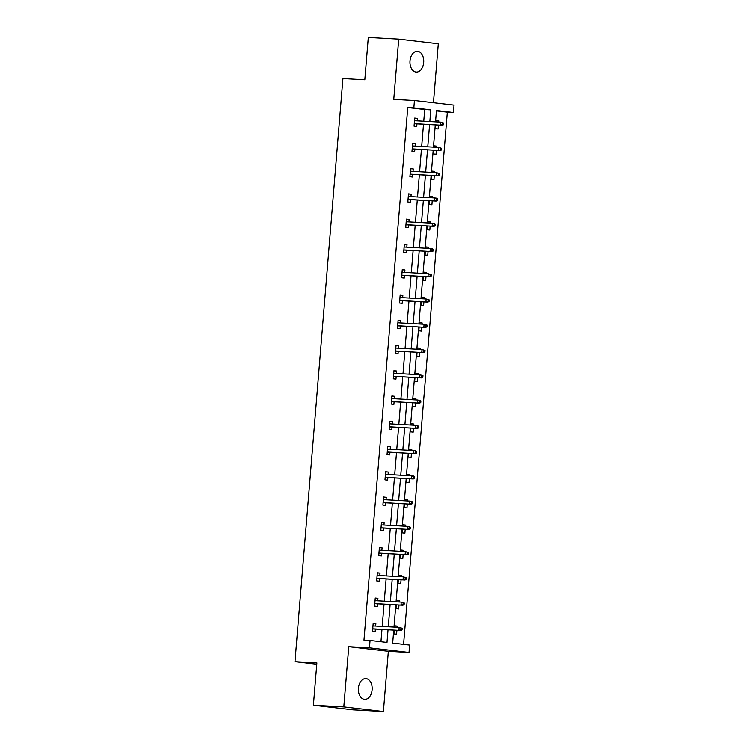 <?xml version="1.0" encoding="UTF-8"?>
<svg xmlns="http://www.w3.org/2000/svg" width="749" height="749" viewBox="0 0 749 749"><rect width="100%" height="100%" fill="white"/><g stroke="black" fill="none" stroke-linecap="round" stroke-linejoin="round"><path stroke-width="1.12" d="M358.415 688.2A10.402 6.891 -86.8 0 1 365.84 678.613A10.402 6.891 -86.8 0 1 372.113 689.801A10.402 6.891 -86.8 0 1 364.688 699.388A10.402 6.891 -86.8 0 1 358.415 688.2M409.993 60.884A10.402 6.891 -86.8 0 1 417.418 51.297A10.402 6.891 -86.8 0 1 423.681 62.485A10.402 6.891 -86.8 0 1 416.257 72.073A10.402 6.891 -86.8 0 1 409.993 60.884M433.446 102.744L438.296 43.751L398.711 39.135L393.759 99.374L414.44 100.525L454.025 105.141L453.417 112.509L436.461 110.534L435.525 121.872M313.391 705.249L343.81 706.934L383.394 711.55L352.976 709.865L313.391 705.249L316.874 662.902L294.975 661.685L342.92 78.579L364.819 79.797L368.293 37.45L398.711 39.135M403.58 644.383L447.331 112.172L453.417 112.509M393.74 630.124L392.673 643.119L409.628 645.095L409.029 652.463L369.444 647.848L370.043 640.479L386.999 642.455L388.038 629.806M383.394 711.55L388.347 651.312L409.029 652.463M294.975 661.685L316.771 664.223M375.24 598.217L377.927 598.367L375.258 598.058L374.584 606.147L377.262 606.465L377.477 603.844M377.927 598.367L377.73 600.82M379.397 547.697L382.084 547.847L379.406 547.528L378.741 555.627L381.419 555.936L381.634 553.324M382.084 547.847L381.878 550.29M383.544 497.167L386.241 497.317L383.563 497.008L382.898 505.107L385.566 505.416L385.782 502.804M386.241 497.317L386.035 499.77M387.701 446.647L390.388 446.797L387.72 446.488L387.046 454.587L389.723 454.896L389.939 452.284M390.388 446.797L390.192 449.25M391.858 396.127L394.545 396.277L391.867 395.968L391.203 404.057L393.88 404.376L394.096 401.764M394.545 396.277L394.339 398.73M396.006 345.607L398.693 345.757L396.024 345.439L395.36 353.537L398.028 353.856L398.243 351.234M398.693 345.757L398.496 348.21M400.163 295.087L402.85 295.237L400.172 294.919L399.507 303.017L402.185 303.326L402.4 300.714M402.85 295.237L402.653 297.681M404.32 244.558L407.007 244.708L404.329 244.399L403.664 252.497L406.342 252.806L406.557 250.194M407.007 244.708L406.801 247.161M408.467 194.038L411.154 194.188L408.486 193.879L407.821 201.977L410.489 202.286L410.705 199.674M411.154 194.188L410.958 196.641M412.624 143.518L415.311 143.668L412.633 143.359L411.969 151.448L414.646 151.766L414.862 149.154M415.311 143.668L415.115 146.121M380.951 641.753L381.962 629.469M382.205 626.445L384.04 604.209M384.284 601.185L386.109 578.949M386.362 575.915L388.188 553.689M388.441 550.655L390.266 528.429M390.519 525.395L392.345 503.169M392.598 500.135L394.423 477.909M394.667 474.875L396.502 452.649M396.745 449.615L398.571 427.389M398.824 424.355L400.649 402.119M400.902 399.095L402.728 376.859M402.981 373.835L404.806 351.599M405.05 348.566L406.885 326.339M407.128 323.306L408.963 301.079M409.207 298.046L411.032 275.819M411.285 272.786L413.111 250.559M413.364 247.526L415.189 225.299M415.442 222.266L417.268 200.039M417.511 197.006L419.346 174.779M419.59 171.746L421.415 149.51M421.668 146.486L423.494 124.25M423.747 121.216L424.711 109.532L407.746 107.556L363.967 640.142L370.043 640.479M414.703 118.258L417.39 118.408L414.712 118.089L414.047 126.188L416.725 126.506L416.94 123.885M417.39 118.408L417.184 120.861M410.546 168.778L413.233 168.928L410.564 168.619L409.89 176.708L412.568 177.026L412.783 174.414M413.233 168.928L413.036 171.381M406.398 219.298L409.085 219.448L406.407 219.139L405.743 227.237L408.42 227.546L408.626 224.934M409.085 219.448L408.879 221.901M402.241 269.818L404.928 269.968L402.25 269.659L401.586 277.757L404.263 278.066L404.479 275.454M404.928 269.968L404.722 272.421M398.084 320.347L400.771 320.497L398.103 320.179L397.438 328.277L400.106 328.586L400.322 325.974M400.771 320.497L400.575 322.941M393.937 370.867L396.624 371.017L393.946 370.708L393.281 378.797L395.959 379.116L396.174 376.494M396.624 371.017L396.418 373.47M389.78 421.387L392.467 421.537L389.789 421.228L389.124 429.327L391.802 429.636L392.017 427.024M392.467 421.537L392.261 423.99M385.623 471.907L388.31 472.057L385.641 471.748L384.977 479.847L387.645 480.156L387.86 477.544M388.31 472.057L388.113 474.51M381.475 522.437L384.162 522.577L381.484 522.268L380.82 530.367L383.497 530.676L383.713 528.064M384.162 522.577L383.956 525.03M377.318 572.957L380.005 573.107L377.327 572.788L376.663 580.887L379.34 581.196L379.556 578.584M380.005 573.107L379.809 575.55M373.161 623.477L375.848 623.627L373.18 623.318L372.515 631.407L375.183 631.725L375.399 629.113M375.848 623.627L375.652 626.08M407.746 107.556L413.832 107.893L414.44 100.525M388.347 651.312L348.762 646.696L343.81 706.934M348.762 646.696L369.444 647.848M429.832 121.563L430.787 109.869L413.832 107.893M388.291 626.782L390.117 604.546M390.369 601.522L392.195 579.286M392.448 576.253L394.274 554.026M394.526 550.992L396.352 528.766M396.596 525.732L398.431 503.506M398.674 500.472L400.5 478.246M400.752 475.212L402.578 452.986M402.831 449.952L404.657 427.726M404.909 424.692L406.735 402.466M406.988 399.432L408.814 377.196M409.057 374.172L410.892 351.936M411.135 348.912L412.961 326.676M413.214 323.643L415.04 301.416M415.292 298.383L417.118 276.156M417.371 273.123L419.197 250.896M419.44 247.863L421.275 225.636M421.518 222.603L423.344 200.376M423.597 197.343L425.423 175.116M425.675 172.083L427.501 149.847M427.754 146.823L429.58 124.587M435.281 124.905L433.446 147.132M433.203 150.165L431.377 172.401M431.124 175.425L429.299 197.661M429.046 200.685L427.22 222.921M426.967 225.955L425.142 248.181M424.889 251.215L423.063 273.441M422.82 276.475L420.985 298.701M420.741 301.735L418.916 323.961M418.663 326.995L416.837 349.221M416.584 352.255L414.759 374.481M414.506 377.515L412.68 399.751M412.437 402.775L410.602 425.011M410.358 428.035L408.533 450.271M408.28 453.304L406.454 475.531M406.201 478.564L404.376 500.791M404.123 503.824L402.297 526.051M402.044 529.084L400.219 551.311M399.975 554.344L398.14 576.571M397.897 579.604L396.071 601.831M395.818 604.864L393.993 627.091M447.331 112.172L436.433 110.899M396.904 630.302L396.586 634.216L393.908 633.907L394.217 630.152M394.47 627.119L394.573 625.808L397.251 626.117L397.157 627.269M398.983 605.042L398.665 608.956L395.987 608.647L396.296 604.892M396.539 601.859L396.652 600.548L399.329 600.857L399.236 602.009M401.061 579.782L400.734 583.696L398.065 583.387L398.374 579.632M398.618 576.599L398.73 575.288L401.398 575.597L401.305 576.749M403.14 554.522L402.812 558.436L400.144 558.117L400.443 554.372M400.696 551.339L400.809 550.028L403.477 550.337L403.383 551.489M405.209 529.262L404.891 533.176L402.213 532.857L402.522 529.112M402.775 526.079L402.878 524.768L405.555 525.077L405.462 526.229M407.287 504.002L406.969 507.916L404.291 507.597L404.6 503.852M404.853 500.819L404.956 499.499L407.634 499.817L407.54 500.969M409.366 478.733L409.048 482.646L406.37 482.337L406.679 478.583M406.932 475.559L407.035 474.239L409.712 474.557L409.619 475.709M411.444 453.473L411.117 457.386L408.448 457.077L408.757 453.323M409.001 450.299L409.113 448.979L411.791 449.297L411.688 450.449M413.523 428.213L413.195 432.126L410.527 431.817L410.836 428.063M411.079 425.029L411.192 423.719L413.86 424.028L413.766 425.179M415.592 402.953L415.274 406.866L412.596 406.557L412.905 402.803M413.158 399.769L413.27 398.459L415.938 398.768L415.845 399.919M417.67 377.693L417.352 381.606L414.674 381.297L414.983 377.543M415.236 374.509L415.339 373.199L418.017 373.508L417.923 374.659M419.749 352.433L419.431 356.346L416.753 356.037L417.062 352.283M417.315 349.249L417.418 347.939L420.095 348.248L420.002 349.399M421.827 327.173L421.509 331.086L418.831 330.768L419.14 327.023M419.384 323.989L419.496 322.679L422.174 322.988L422.08 324.139M423.906 301.913L423.578 305.826L420.91 305.508L421.219 301.763M421.462 298.729L421.575 297.419L424.252 297.728L424.149 298.879M425.984 276.653L425.657 280.566L422.988 280.248L423.297 276.503M423.541 273.469L423.653 272.149L426.321 272.467L426.228 273.619M428.053 251.383L427.735 255.297L425.058 254.988L425.366 251.243M425.619 248.209L425.722 246.889L428.4 247.207L428.306 248.359M430.132 226.123L429.814 230.037L427.136 229.728L427.445 225.973M427.698 222.949L427.801 221.629L430.478 221.947L430.385 223.099M432.21 200.863L431.892 204.777L429.214 204.468L429.523 200.713M429.776 197.689L429.879 196.369L432.557 196.678L432.463 197.83M434.289 175.603L433.971 179.517L431.293 179.208L431.602 175.453M431.845 172.42L431.958 171.109L434.635 171.418L434.542 172.57M436.367 150.343L436.04 154.257L433.371 153.948L433.68 150.193M433.924 147.16L434.036 145.849L436.704 146.158L436.611 147.31M438.446 125.083L438.118 128.997L435.45 128.688L435.749 124.933M436.002 121.9L436.115 120.589L438.783 120.898L438.689 122.05M424.711 109.532L430.787 109.869M436.096 120.748L438.783 120.898M434.017 146.008L436.704 146.158M431.948 171.268L434.635 171.418M429.87 196.538L432.557 196.678M427.791 221.798L430.478 221.947M425.713 247.058L428.4 247.207M423.634 272.318L426.321 272.467M421.556 297.578L424.252 297.728M419.487 322.838L422.174 322.988M417.408 348.098L420.095 348.248M415.33 373.358L418.017 373.508M413.251 398.618L415.938 398.768M411.173 423.878L413.86 424.028M409.094 449.147L411.791 449.297M407.025 474.407L409.712 474.557M404.947 499.667L407.634 499.817M402.868 524.927L405.555 525.077M400.79 550.187L403.477 550.337M398.711 575.447L401.398 575.597M396.642 600.707L399.329 600.857M394.564 625.967L397.251 626.117M414.253 123.735L442.378 125.298L414.263 123.622M442.509 124.568L443.586 124.69L443.717 123.07L442.65 122.948L442.509 124.568L440.449 125.074L440.693 122.162L414.497 120.711M442.65 122.948L440.693 122.162L443.717 123.07M442.378 125.298L443.586 124.69M412.175 149.004L440.3 150.558L412.184 148.882M440.44 149.828L441.507 149.95L441.638 148.33L440.571 148.208L440.44 149.828L438.371 150.334L438.614 147.422L412.418 145.971M440.571 148.208L438.614 147.422L441.638 148.33M440.3 150.558L441.507 149.95M410.096 174.264L438.221 175.818L410.106 174.143M438.362 175.088L439.429 175.21L439.56 173.59L438.493 173.468L438.362 175.088L436.293 175.603L436.536 172.682L410.349 171.231M438.493 173.468L436.536 172.682L439.56 173.59M438.221 175.818L439.429 175.21M408.018 199.524L436.143 201.088L408.027 199.403M436.283 200.348L437.35 200.47L437.482 198.859L436.414 198.728L436.283 200.348L434.223 200.863L434.457 197.942L408.271 196.491M436.414 198.728L434.457 197.942L436.386 198.167L437.482 198.859M436.143 201.088L437.35 200.47M405.939 224.784L434.074 226.348L405.949 224.663M434.205 225.608L435.272 225.739L435.412 224.12L434.336 223.988L434.205 225.608L432.145 226.123L432.379 223.202L406.192 221.751M434.336 223.988L432.379 223.202L434.308 223.427L435.412 224.12M434.074 226.348L435.272 225.739M403.87 250.044L431.995 251.608L403.88 249.923M432.126 250.868L433.203 250.999L433.334 249.38L432.267 249.248L432.126 250.868L430.066 251.383L430.31 248.471L404.114 247.011M432.267 249.248L430.31 248.471L432.229 248.687L433.334 249.38M431.995 251.608L433.203 250.999M401.792 275.304L429.917 276.868L401.801 275.192M430.057 276.128L431.124 276.259L431.255 274.64L430.188 274.518L430.057 276.128L427.988 276.643L428.231 273.731L402.035 272.271M430.188 274.518L428.231 273.731L431.255 274.64M429.917 276.868L431.124 276.259M399.713 300.564L427.838 302.128L399.723 300.452M427.979 301.398L429.046 301.519L429.177 299.9L428.11 299.778L427.979 301.398L425.909 301.903L426.153 298.991L399.966 297.531M428.11 299.778L426.153 298.991L429.177 299.9M427.838 302.128L429.046 301.519M397.635 325.824L425.76 327.388L397.644 325.712M425.9 326.658L426.967 326.779L427.099 325.16L426.031 325.038L425.9 326.658L423.84 327.163L424.074 324.251L397.888 322.791M426.031 325.038L424.074 324.251L427.099 325.16M425.76 327.388L426.967 326.779M395.556 351.084L423.681 352.648L395.566 350.972M423.822 351.918L424.889 352.039L425.029 350.42L423.953 350.298L423.822 351.918L421.762 352.423L421.996 349.511L395.809 348.06M423.953 350.298L421.996 349.511L425.029 350.42M423.681 352.648L424.889 352.039M393.478 376.354L421.612 377.908L393.487 376.232M421.743 377.178L422.811 377.299L422.951 375.68L421.874 375.558L421.743 377.178L419.683 377.683L419.917 374.772L393.731 373.32M421.874 375.558L419.917 374.772L422.951 375.68M421.612 377.908L422.811 377.299M391.409 401.614L419.534 403.168L391.418 401.492M419.665 402.438L420.741 402.559L420.872 400.94L419.805 400.818L419.665 402.438L417.605 402.943L417.848 400.032L391.652 398.58M419.805 400.818L417.848 400.032L420.872 400.94M419.534 403.168L420.741 402.559M389.33 426.874L417.455 428.437L389.34 426.752M417.596 427.698L418.663 427.819L418.794 426.2L417.727 426.078L417.596 427.698L415.526 428.213L415.77 425.292L389.574 423.84M417.727 426.078L415.77 425.292L418.794 426.2M417.455 428.437L418.663 427.819M387.252 452.134L415.377 453.697L387.261 452.012M415.517 452.958L416.584 453.089L416.716 451.469L415.648 451.338L415.517 452.958L413.448 453.473L413.691 450.552L387.505 449.1M415.648 451.338L413.691 450.552L415.62 450.776L416.716 451.469M415.377 453.697L416.584 453.089M385.173 477.394L413.298 478.957L385.183 477.272M413.439 478.218L414.506 478.349L414.637 476.729L413.57 476.598L413.439 478.218L411.379 478.733L411.613 475.812L385.426 474.36M413.57 476.598L411.613 475.812L413.542 476.036L414.637 476.729M413.298 478.957L414.506 478.349M383.095 502.654L411.22 504.217L383.104 502.542M411.36 503.478L412.427 503.609L412.568 501.989L411.491 501.858L411.36 503.478L409.3 503.993L409.534 501.081L383.348 499.62M411.491 501.858L409.534 501.081L411.463 501.306L412.568 501.989M411.22 504.217L412.427 503.609M381.016 527.914L409.151 529.477L381.035 527.802M409.282 528.747L410.358 528.869L410.489 527.249L409.413 527.127L409.282 528.747L407.222 529.253L407.465 526.341L381.269 524.88M409.413 527.127L407.465 526.341L410.489 527.249M409.151 529.477L410.358 528.869M378.947 553.174L407.072 554.737L378.957 553.062M407.203 554.007L408.28 554.129L408.411 552.509L407.344 552.388L407.203 554.007L405.143 554.513L405.387 551.601L379.191 550.141M407.344 552.388L405.387 551.601L408.411 552.509M407.072 554.737L408.28 554.129M376.869 578.434L404.994 579.998L376.878 578.322M405.134 579.267L406.201 579.389L406.333 577.769L405.265 577.648L405.134 579.267L403.065 579.773L403.308 576.861L377.112 575.41M405.265 577.648L403.308 576.861L406.333 577.769M404.994 579.998L406.201 579.389M374.79 603.694L402.915 605.258L374.8 603.582M403.056 604.527L404.123 604.649L404.254 603.029L403.187 602.908L403.056 604.527L400.987 605.033L401.23 602.121L375.043 600.67M403.187 602.908L401.23 602.121L404.254 603.029M402.915 605.258L404.123 604.649M372.712 628.963L400.837 630.518L372.721 628.842M400.977 629.787L402.044 629.909L402.176 628.289L401.108 628.168L400.977 629.787L398.917 630.293L399.151 627.381L372.965 625.93M401.108 628.168L399.151 627.381L402.176 628.289M400.837 630.518L402.044 629.909"/></g></svg>
